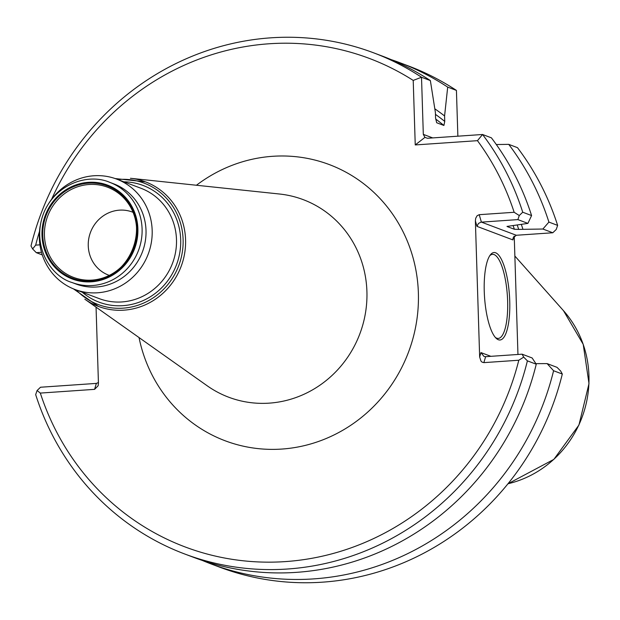 <?xml version="1.0" encoding="UTF-8"?>
<svg xmlns="http://www.w3.org/2000/svg" width="620" height="620" viewBox="0 0 620 620"><rect width="100%" height="100%" fill="white"/><g stroke="black" fill="none" stroke-linecap="round" stroke-linejoin="round"><path stroke-width="0.93" d="M477.462 140.67L415.245 144.941L424.94 137.376L427.475 138.268L482.554 134.494L477.462 140.67A261.051 248.132 110.7 0 1 514.15 212.28L519.265 215.535L517.878 219.604L480.942 222.162L478.439 223.471L476.989 226.37L512.918 239.917L513.042 237.972L516.305 235.267L552.792 232.763L542.88 229.028L518.7 229.4A239.351 227.509 -69.3 0 0 517.258 225.083M415.245 144.941L413.214 80.414L421.515 77.244L430.365 80.577L435.395 112.491L435.565 117.94L436.682 122.745L443.912 125.465L444.749 121.404A239.351 227.509 -69.3 0 0 435.449 114.367M41.493 252.301L36.293 252.658L32.628 248.938L35.673 245.125A261.051 248.132 110.7 0 1 39.494 231.423M51.615 199.26A261.051 248.132 110.7 0 1 413.214 80.414M35.673 245.125L39.92 244.838M94.597 389.352L40.323 393.08L37.076 390.53L40.517 387.237L96.348 383.4L94.597 389.352L98.115 385.779L98.441 383.168L96.053 307.14M518.8 360.236L483.871 362.63L485.623 356.686L522.11 354.183L523.714 357.128L518.8 360.236A261.051 248.132 110.7 0 1 285.378 561.596A261.051 248.132 110.7 0 1 40.323 393.08M516.305 235.267L481.391 222.107L479.221 214.683L477.106 215.737L475.703 218.279L475.377 220.867L479.655 356.996L480.973 361.096L482.104 362.165L483.871 362.63M479.221 214.683L514.15 212.28M434.829 108.818A243.544 231.493 110.7 0 1 444.579 115.956L444.749 121.404M521.343 224.432A243.544 231.493 110.7 0 1 522.877 229.113M517.956 354.462L514.236 236.112M507.005 226.44L527.907 223.386L517.878 219.604M507.067 226.354A235.98 224.301 110.7 0 1 507.129 226.54L514.36 229.261L518.7 229.4M522.11 354.183L532.138 357.965L536.254 364.204A267.794 254.541 110.7 0 1 193.587 557.341L184.737 554.001A267.794 254.541 110.7 0 1 35.673 394.615L37.076 390.53M547.111 363.607L553.582 370.737L562.309 374.031L560.682 371.062L557.024 367.342L547.111 363.607L535.889 363.653M519.265 215.535L522.73 212.218A267.794 254.541 110.7 0 0 482.554 134.494L491.404 137.826A267.794 254.541 110.7 0 1 531.58 215.559L527.907 223.386M552.792 232.763L556.233 229.47L557.636 225.386A267.794 254.541 110.7 0 0 517.468 147.653L508.733 144.359L496.31 144.53M32.628 248.938L31 245.97A267.794 254.541 110.7 0 1 373.659 52.84A267.794 254.541 110.7 0 1 421.515 77.244L423.313 134.369L424.94 137.376M457.87 136.183L456.429 90.404L447.694 87.11L444.579 115.956M36.293 252.658L42.284 254.921M508.733 144.359A267.794 254.541 110.7 0 1 548.909 222.092L557.636 225.386M548.909 222.092L542.88 229.028M498.364 339.745A43.826 12.485 -93.9 0 1 496.163 338.28A43.826 12.485 -93.9 0 1 484.538 297.127A43.826 12.485 -93.9 0 1 490.428 254.781A43.826 12.485 -93.9 0 1 509.152 291.663A43.826 12.485 -93.9 0 1 498.364 339.745M536.254 364.204L527.395 360.863L523.714 357.128M522.73 212.218L531.58 215.559M96.348 383.4L98.417 382.563M485.623 356.686L483.964 356.43L480.957 352.586L490.862 356.322M489.754 255.727A42.137 12.005 -93.9 0 1 492.497 254.347A42.137 12.005 -93.9 0 1 507.361 295.562A42.137 12.005 -93.9 0 1 498.271 338.427A42.137 12.005 -93.9 0 1 496.697 338.179A42.137 12.005 -93.9 0 1 495.364 337.435M553.582 370.737A267.794 254.541 110.7 0 1 210.916 563.875A267.794 254.541 110.7 0 1 202.314 560.441M562.309 374.031A267.794 254.541 110.7 0 1 219.651 567.161L210.916 563.875M391.119 59.605A267.794 254.541 110.7 0 1 399.846 62.705A267.794 254.541 110.7 0 1 447.694 87.11M399.846 62.705L408.572 65.999A267.794 254.541 110.7 0 1 456.429 90.404M527.395 360.863A267.794 254.541 110.7 0 1 184.737 554.001M373.659 52.84L382.517 56.172A267.794 254.541 110.7 0 1 430.365 80.577M130.433 178.281A66.58 63.286 110.7 0 1 145.382 181.823A66.58 63.286 110.7 0 1 184.659 253.293A66.58 63.286 110.7 0 1 123.977 310.155A66.58 63.286 110.7 0 1 98.41 306.42A66.58 63.286 110.7 0 1 84.847 299.212M48.724 203.492A58.993 56.079 110.7 0 1 116.56 179.064A58.993 56.079 110.7 0 1 151.365 242.389A58.993 56.079 110.7 0 1 97.596 292.779A58.993 56.079 110.7 0 1 74.943 289.47A58.993 56.079 110.7 0 1 40.114 226.339M91.473 280.969A49.306 46.864 110.7 0 1 48.329 210.42A49.306 46.864 110.7 0 1 129.999 204.817A49.306 46.864 110.7 0 1 91.473 280.969M109.794 182.365L113.708 183.846A53.514 50.871 110.7 0 1 145.282 241.288A53.514 50.871 110.7 0 1 96.503 286.998A53.514 50.871 110.7 0 1 75.958 283.999L72.036 282.519C50.298 276.272 30.922 244.985 43.888 212.613C55.885 183.892 88.296 172.91 109.794 182.365A53.514 50.871 110.7 0 1 141.36 239.808A53.514 50.871 110.7 0 1 92.581 285.518A53.514 50.871 110.7 0 1 72.036 282.519M117.816 179.536A64.891 61.682 110.7 0 1 183.086 238.909A64.891 61.682 110.7 0 1 123.07 308.163A64.891 61.682 110.7 0 1 76.19 289.943M133.044 212.304A33.712 32.046 -69.3 0 0 132.386 212.048A33.712 32.046 -69.3 0 0 119.443 210.157A33.712 32.046 -69.3 0 0 88.714 238.948A33.712 32.046 -69.3 0 0 108.601 275.133A33.712 32.046 -69.3 0 0 109.267 275.381M139.027 337.551A147.591 140.283 -69.3 0 0 298.135 446.958A147.591 140.283 -69.3 0 0 417.872 284.526A147.591 140.283 -69.3 0 0 272.637 156.302A147.591 140.283 -69.3 0 0 196.439 185.248M423.313 134.369L432.706 137.911M443.912 125.465A235.98 224.301 -69.3 0 0 435.628 118.993M514.36 229.261A235.98 224.301 -69.3 0 0 513.151 225.688M476.989 226.37L475.377 220.867M479.655 356.996L480.957 352.586M513.964 236.367L512.918 239.917M563.471 310.659A104.478 99.308 110.7 0 1 583.777 412.323A104.478 99.308 110.7 0 1 507.989 483.763L553.838 459.397L578.941 425.049L589 383.602L583.218 344.348L563.471 310.659L514.856 256.037M85.7 299.817L207.196 385.787A105.578 100.355 -69.3 0 0 269.243 403.139A105.578 100.355 -69.3 0 0 366.839 300.251A105.578 100.355 -69.3 0 0 279.488 194.014L131.471 178.389M91.496 281.805A50.143 47.663 110.7 0 1 47.624 210.056A50.143 47.663 110.7 0 1 130.68 204.352A50.143 47.663 110.7 0 1 91.496 281.805M116.56 179.064L140.88 188.232A58.993 56.079 110.7 0 1 175.677 251.557A58.993 56.079 110.7 0 1 121.908 301.94A58.993 56.079 110.7 0 1 99.262 298.631L74.943 289.47M123.868 181.815A62.364 59.28 110.7 0 1 180.722 242.18A62.364 59.28 110.7 0 1 122.992 305.66A62.364 59.28 110.7 0 1 82.251 292.221M89.032 184.496A48.197 45.81 110.7 0 1 124.31 198.532A48.197 45.81 110.7 0 1 133.401 248.457A48.197 45.81 110.7 0 1 93.612 279.961A48.197 45.81 110.7 0 1 92.031 280.101A48.197 45.81 110.7 0 1 44.439 235.46A48.197 45.81 110.7 0 1 89.032 184.496M98.41 306.42L73.532 288.912M115.142 178.552L145.382 181.823M124.31 198.532C151.063 224.456 130.82 278.147 93.612 279.961"/></g></svg>
